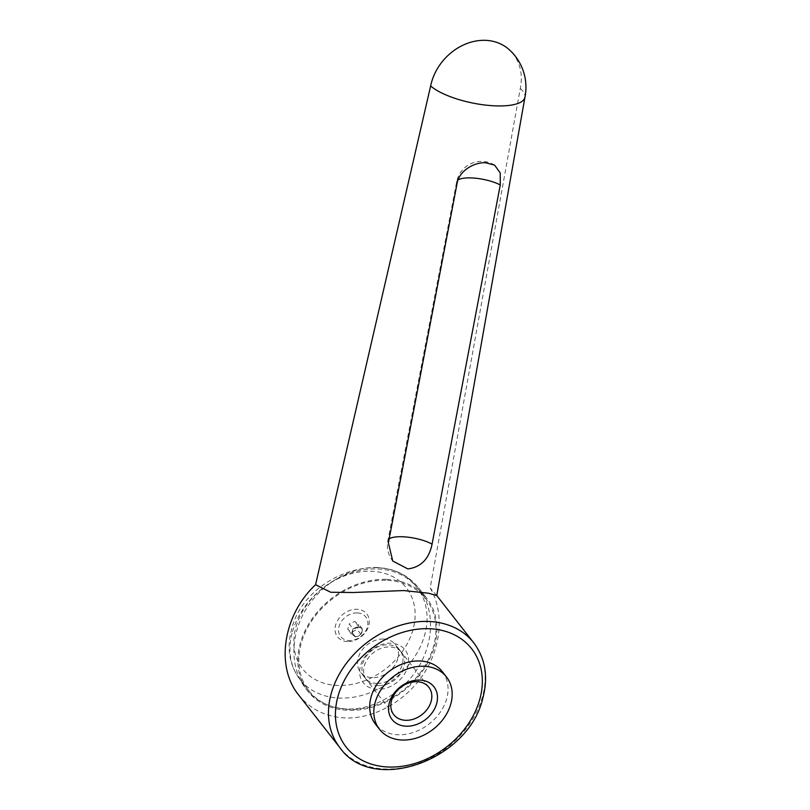 <?xml version="1.0" encoding="UTF-8"?>
<svg xmlns="http://www.w3.org/2000/svg" width="810" height="810" viewBox="0 0 810 810"><rect width="100%" height="100%" fill="white"/><g stroke="black" fill="none" stroke-linecap="round" stroke-linejoin="round"><path stroke-width="0.61" stroke-dasharray="4.05 3.04" d="M298.647 694.96C310.382 709.428 326.106 717.093 345.819 717.954C374.716 718.764 406.154 700.863 423.934 673.485C441.693 646.096 444.214 611.682 430.181 587.979L520.273 88.472A50.473 41.857 131.5 0 0 508.903 49.39M436.762 595.603L430.181 587.979M442.351 671.672A42.505 33.028 -38 0 1 440.113 712.425A42.505 33.028 -38 0 1 398.368 734.771A42.505 33.028 -38 0 1 375.405 724.069M376.751 567.486C349.849 566.716 320.568 584.324 305.259 610.467C289.929 636.609 290.152 668.604 305.795 688.571C316.214 701.419 330.166 708.223 347.662 708.993C374.564 709.762 403.846 692.155 419.155 666.002C434.494 639.86 434.271 607.875 418.618 587.898C408.21 575.049 394.247 568.245 376.751 567.486M386.036 579.353A75.451 58.614 142 0 0 311.941 619.012A75.451 58.614 142 0 0 307.962 691.355A75.451 58.614 142 0 0 348.725 710.34A75.451 58.614 142 0 0 422.82 670.68A75.451 58.614 142 0 0 426.799 598.347A75.451 58.614 142 0 0 386.036 579.353M296.045 626.707A65.812 51.131 -38 0 1 370.747 571.222A65.812 51.131 -38 0 1 412.908 630.008A65.812 51.131 -38 0 1 338.205 685.493A65.812 51.131 -38 0 1 296.045 626.707M385.773 580.274A74.388 57.793 142 0 0 312.721 619.377A74.388 57.793 142 0 0 308.802 690.697A74.388 57.793 142 0 0 348.988 709.418A74.388 57.793 142 0 0 422.04 670.315A74.388 57.793 142 0 0 425.959 599.005A74.388 57.793 142 0 0 385.773 580.274M383.454 639.039A22.255 17.283 -38 0 1 395.472 644.638A22.255 17.283 -38 0 1 394.298 665.972A22.255 17.283 -38 0 1 372.448 677.666A22.255 17.283 -38 0 1 360.43 672.067A22.255 17.283 -38 0 1 361.604 650.734A22.255 17.283 -38 0 1 383.454 639.039M376.964 683.438A22.255 17.283 -38 0 1 364.935 677.828A22.255 17.283 -38 0 1 366.11 656.495A22.255 17.283 -38 0 1 387.96 644.801A22.255 17.283 -38 0 1 399.988 650.4A22.255 17.283 -38 0 1 398.814 671.733A22.255 17.283 -38 0 1 376.964 683.438M377.571 689.32A26.568 20.635 -38 0 1 360.551 665.587A26.568 20.635 -38 0 1 390.703 643.191A26.568 20.635 -38 0 1 407.724 666.924A26.568 20.635 -38 0 1 377.571 689.32M378.634 685.574A22.255 17.283 -38 0 1 366.616 679.975A22.255 17.283 -38 0 1 367.781 658.641A22.255 17.283 -38 0 1 389.64 646.937A22.255 17.283 -38 0 1 401.659 652.546A22.255 17.283 -38 0 1 400.484 673.879A22.255 17.283 -38 0 1 378.634 685.574M353.038 628.783L358.516 626.251L362.475 629.046L360.956 634.372L355.479 636.903L351.52 634.108L353.038 628.783L349.252 623.943L347.733 629.269L351.692 632.063L357.169 629.532L358.688 624.206L354.729 621.412L349.252 623.943M358.638 627.436A5.265 4.09 142 0 0 352.654 631.871A5.265 4.09 142 0 0 356.025 636.579A5.265 4.09 142 0 0 362.009 632.134A5.265 4.09 142 0 0 358.638 627.436M347.581 641.56A18.6 14.448 -38 0 1 335.664 624.956A18.6 14.448 -38 0 1 356.775 609.282A18.6 14.448 -38 0 1 368.692 625.887A18.6 14.448 -38 0 1 347.581 641.56M357.149 612.907A15.927 12.373 142 0 0 339.066 626.343A15.927 12.373 142 0 0 349.272 640.568A15.927 12.373 142 0 0 367.355 627.132A15.927 12.373 142 0 0 357.149 612.907M351.52 634.108L347.733 629.269M355.479 636.903L351.692 632.063M360.956 634.372L357.169 629.532M362.475 629.046L358.688 624.206M358.516 626.251L354.729 621.412M520.273 88.472A50.473 16.058 -168.4 0 1 524.931 97.23L524.921 97.301M473.769 642.846A85.009 66.045 -38 0 1 482.294 697.37A85.009 66.045 -38 0 1 385.793 769.034A85.009 66.045 -38 0 1 339.866 747.63M292.481 631.658A74.388 57.793 -38 0 1 376.913 568.954A74.388 57.793 -38 0 1 417.099 587.685A74.388 57.793 -38 0 1 424.561 635.384A74.388 57.793 -38 0 1 340.129 698.098A74.388 57.793 -38 0 1 299.943 679.367A74.388 57.793 -38 0 1 292.481 631.658M388.395 542.903A25.242 7.482 -169.1 0 1 387.848 540.726A25.242 7.482 -169.1 0 1 389.164 538.903M458.065 179.992A25.242 7.482 10.9 0 0 456.648 181.885A25.242 7.482 10.9 0 0 457.012 183.738M305.795 688.571L307.962 691.355M308.802 690.697L299.943 679.367C289.241 664.868 286.497 648.081 291.691 629.016C304.378 575.08 386.977 545.525 417.099 587.685L425.959 599.005M364.935 677.828L360.43 672.067M393.802 714.714L366.616 679.975M428.854 687.285L401.659 652.546M399.988 650.4L395.472 644.638M418.618 587.898L426.799 598.347M494.616 165.119A25.242 25.242 0 0 0 456.648 181.885L387.848 540.726A25.242 25.242 0 0 0 392.739 561.006"/><path stroke-width="1.21" d="M524.931 97.23A50.473 16.058 -168.4 0 1 524.91 97.372A50.473 16.058 -168.4 0 1 496.601 105.897A50.473 16.058 -168.4 0 1 430.647 85.941L315.566 584.739L330.693 592.252L353.018 592.515L403.674 590.561L428.47 593.203L436.762 595.603L524.921 97.301M389.164 538.903A25.242 7.482 -169.1 0 1 408.432 537.243A25.242 7.482 -169.1 0 1 432.074 544.128C429.017 558.981 420.937 567.243 407.825 568.914L392.749 561.006L388.395 542.903L457.012 183.738C458.926 171.163 473.607 162.142 485.696 162.749L494.616 165.119L500.246 172.975L500.256 184.964A25.242 7.482 10.9 0 0 458.065 179.992M402.489 740.036A42.505 33.028 142 0 0 444.234 717.69A42.505 33.028 142 0 0 446.472 676.947A42.505 33.028 142 0 0 423.508 666.245A42.505 33.028 142 0 0 381.773 688.581A42.505 33.028 142 0 0 379.525 729.334A42.505 33.028 142 0 0 402.489 740.036M379.525 729.334L375.405 724.069A42.505 33.028 -38 0 1 377.642 683.316A42.505 33.028 -38 0 1 419.388 660.97A42.505 33.028 -38 0 1 442.351 671.672L446.472 676.947M405.83 720.313A22.255 17.283 -38 0 1 393.802 714.714A22.255 17.283 -38 0 1 394.976 693.38A22.255 17.283 -38 0 1 416.826 681.686A22.255 17.283 -38 0 1 428.854 687.285A22.255 17.283 -38 0 1 427.68 708.618A22.255 17.283 -38 0 1 405.83 720.313M406.428 726.206A26.568 20.635 -38 0 1 389.418 702.472A26.568 20.635 -38 0 1 419.57 680.076A26.568 20.635 -38 0 1 436.59 703.809A26.568 20.635 -38 0 1 406.428 726.206M432.074 544.128L500.256 184.964M524.91 97.372A50.473 50.473 0 0 0 508.903 49.39A50.473 41.857 131.5 0 0 463.199 45.097A50.473 41.857 131.5 0 0 430.647 85.941M315.566 584.739C283.176 614.861 275.258 666.468 298.647 694.96L339.866 747.63A85.009 66.045 -38 0 1 331.341 693.107A85.009 66.045 -38 0 1 427.842 621.442A85.009 66.045 -38 0 1 473.769 642.846L436.772 595.573M479.642 699.87A79.704 61.914 142 0 0 428.581 628.692A79.704 61.914 142 0 0 338.114 695.871A79.704 61.914 142 0 0 389.175 767.05A79.704 61.914 142 0 0 479.642 699.87M339.866 747.63C372.58 794.661 468.291 760.59 482.689 698.686C488.481 677.251 485.504 658.641 473.769 642.846"/></g></svg>
